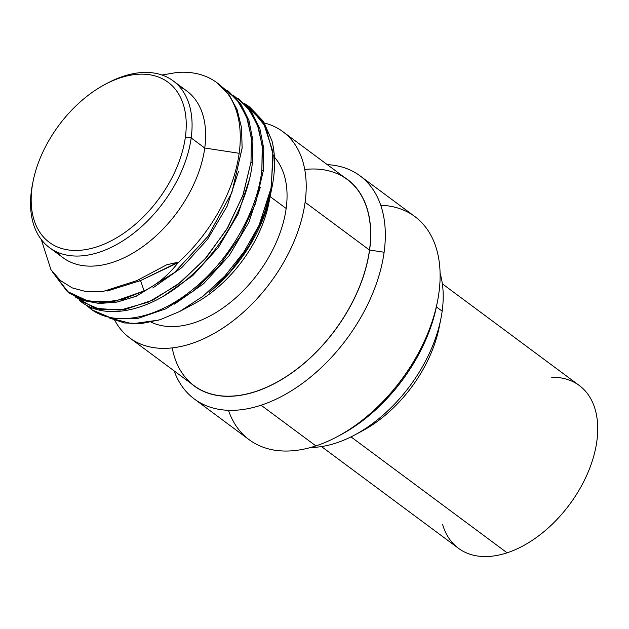 <?xml version="1.0" encoding="UTF-8"?>
<svg xmlns="http://www.w3.org/2000/svg" width="629" height="629" viewBox="0 0 629 629"><rect width="100%" height="100%" fill="white"/><g stroke="black" fill="none" stroke-linecap="round" stroke-linejoin="round"><path stroke-width="0.94" d="M105.098 84.388L107.551 83.083A103.816 64.63 126.6 0 1 191.177 137.955L185.374 137.067A99.665 62.043 126.6 0 1 97.133 246.765A99.665 62.043 126.6 0 1 32.032 187.544A99.665 62.043 126.6 0 1 120.273 77.847A99.665 62.043 126.6 0 1 185.374 137.067L191.177 137.955A103.816 64.63 126.6 0 1 99.264 252.221A103.816 64.63 126.6 0 1 31.45 190.532L32.032 187.544A99.665 62.043 -53.4 0 0 97.133 246.765A99.665 62.043 -53.4 0 0 185.374 137.067A99.665 62.043 -53.4 0 0 105.098 84.388A99.665 62.043 -53.4 0 0 33.07 181.372A99.665 62.043 -53.4 0 0 32.032 187.544L31.45 190.532A103.816 64.63 126.6 0 1 32.527 184.108L33.07 181.372M56.728 251.914A103.816 64.63 -53.4 0 0 141.588 247.504A103.816 64.63 -53.4 0 0 204.747 148.027L239.162 153.287A128.442 79.962 -53.4 0 0 216.934 82.69A128.442 79.962 -53.4 0 0 177.048 72.437L162.038 75.024L177.048 72.437A128.442 79.962 126.6 0 1 239.162 153.287L204.747 148.027A103.816 64.63 -53.4 0 0 179.462 86.645A103.816 64.63 126.6 0 1 186.782 90.969A103.816 64.63 126.6 0 1 204.747 148.027L191.177 137.955A103.816 64.63 -53.4 0 0 173.211 80.897A103.816 64.63 -53.4 0 0 106.317 83.751M32.81 182.725A103.816 64.63 -53.4 0 0 31.45 190.532A103.816 64.63 -53.4 0 0 49.416 247.59A103.816 64.63 -53.4 0 0 133.159 233.634A103.816 64.63 -53.4 0 0 191.177 137.955L204.747 148.027A103.816 64.63 126.6 0 1 146.73 243.714A103.816 64.63 126.6 0 1 62.986 257.67L49.416 247.59M81.864 302.345C105.916 319.964 147.328 311.89 183.212 282.421C219.379 253.723 247.747 204.96 252.363 163.084C247.747 204.96 219.379 253.723 183.212 282.421C147.328 311.89 105.916 319.964 81.864 302.345L79.569 300.662M69.387 293.09L82.973 300.418L99.028 303.461L116.9 302.093L135.888 296.369L174.202 272.821L207.955 236.37L231.865 192.545L242.126 148.019L241.528 127.632L237.07 109.556L228.909 94.492L217.359 83.012M41.317 239.594L50.941 269.692L60.305 280.479L72.304 287.917L86.417 291.691L102.213 291.73L136.831 280.636L102.213 291.73L86.417 291.691L72.304 287.917L60.305 280.479L50.941 269.692L41.317 239.594M139.119 279.512L140.566 280.589L107.347 290.991L140.566 280.589L139.119 279.512M238.509 171.418L227.187 206.076L207.578 239.295L181.844 267.577L152.776 287.972L181.844 267.577L207.578 239.295L227.187 206.076L238.509 171.418M249.383 179.493L238.053 214.159L218.444 247.378L192.702 275.667L163.626 296.047L192.702 275.667L218.444 247.378L238.053 214.159L249.383 179.493M166.803 264.754L178.29 262.175L140.566 280.589L144.112 290.944C157.061 284.567 168.415 275.125 178.18 262.615L178.29 262.175L166.803 264.754L136.831 280.636M239.162 153.287A128.442 79.962 126.6 0 1 178.18 262.615A128.442 79.962 -53.4 0 0 239.162 153.287M282.869 131.658A128.442 79.962 -53.4 0 0 264.439 123.025A128.442 79.962 -53.4 0 1 305.096 202.247A128.442 79.962 -53.4 0 0 282.869 131.658L347.263 179.477A128.442 79.962 126.6 0 1 369.49 250.075L305.096 202.247A128.442 79.962 -53.4 0 1 219.387 330.319A128.442 79.962 -53.4 0 1 114.753 320.342A128.442 79.962 -53.4 0 0 129.708 337.891A128.442 79.962 -53.4 0 0 233.32 320.625A128.442 79.962 -53.4 0 0 305.096 202.247L369.49 250.075A128.442 79.962 126.6 0 1 297.714 368.445A128.442 79.962 126.6 0 1 194.102 385.719L129.708 337.891M239.484 99.437L251.686 112.08L259.856 128.63L263.787 148.696L263.229 171.159L261.853 170.137C257.245 212.012 228.877 260.776 192.71 289.474C156.825 318.942 115.414 327.017 91.362 309.397L91.724 307.691L91.362 309.397L85.914 304.908L91.362 309.397C115.414 327.017 156.825 318.942 192.71 289.474C228.877 260.776 257.245 212.012 261.853 170.137L263.229 171.159L255.523 203.513L240.364 236.087L219.159 265.957L193.63 290.857L165.852 308.8L138.144 318.337L112.874 318.706L91.928 309.838M79.482 300.591L100.192 309.531L125.43 309.326L153.13 299.947L180.869 282.177L206.65 257.182L227.879 227.399L243.211 194.605L250.987 162.07L252.363 163.084L250.987 162.07L251.545 139.677L247.669 119.722L239.507 103.07L227.407 90.466M216.934 82.69L229.184 94.861L237.212 109.926L241.567 127.946L242.118 148.247L231.865 192.545L208.128 236.142L174.61 272.475L136.532 296.102L117.623 301.951L99.783 303.493L83.728 300.67L68.695 292.587M52.742 272.318L68.64 292.54L84.034 300.182L102.26 302.51L122.686 299.396L144.112 290.944L114.91 301.189L88.508 301.299L67.122 291.361L52.742 272.318M286.156 208.482A103.816 64.63 126.6 0 1 232.714 300.473A103.816 64.63 126.6 0 1 150.984 322.103A103.816 64.63 126.6 0 0 232.714 300.473A103.816 64.63 126.6 0 0 286.156 208.482L270.148 196.602L286.156 208.482A103.816 64.63 126.6 0 0 274.401 157.14A103.816 64.63 126.6 0 1 286.156 208.482M187.371 307.117A103.816 64.63 -53.4 0 0 269.723 198.174A103.816 64.63 126.6 0 1 268.897 202.9A103.816 64.63 126.6 0 1 193.874 303.925L180.279 311.158M259.062 225.363A128.442 79.962 -53.4 0 0 272.113 186.695A128.442 79.962 -53.4 0 0 271.94 140.739A128.442 79.962 126.6 0 1 259.062 225.363L270.934 189.282L273.253 155.332L265.721 126.822L249.037 106.529L244.083 103.266L263.48 122.694L272.884 151.738L271.335 187.253L259.062 225.363L243.848 252.001L224.765 276.092L202.923 296.306L179.603 311.52L160.206 319.681L141.619 323.518L124.487 322.952L109.36 317.952L132.302 323.77L159.019 320.051M271.516 189.659L262.686 218.546L248.573 246.45L230.269 271.61L209.119 292.469A118.747 73.923 -53.4 0 0 270.847 193.072A118.747 73.923 -53.4 0 0 271.248 190.925A118.747 73.923 126.6 0 1 209.119 292.469M249.037 106.529L263.645 121.774L271.94 140.739L263.409 121.397L249.737 107.056M233.21 95.191L247.519 107.362L257.34 124.424L262.254 145.834L261.853 170.137L262.411 147.634L258.433 127.467L250.208 110.908L238.061 98.383M228.563 91.331L240.71 103.856L248.935 120.414L252.913 140.582L252.363 163.084M360.063 175.868A138.97 86.511 -53.4 0 0 327.269 164.625A138.97 86.511 126.6 0 1 384.115 252.253A138.97 86.511 -53.4 0 0 360.063 175.868L414.857 216.557A138.97 86.511 126.6 0 1 426.281 336.892A138.97 86.511 126.6 0 1 315.868 445.906L261.074 405.21A138.97 86.511 -53.4 0 0 384.115 252.253L369.6 250.035A128.591 80.048 -53.4 0 1 295.449 370.292A128.591 80.048 -53.4 0 1 191.051 383.446A128.591 80.048 -53.4 0 0 295.449 370.292A128.591 80.048 -53.4 0 0 369.6 250.035A128.591 80.048 -53.4 0 0 344.205 177.205A128.591 80.048 -53.4 0 1 369.6 250.035L384.115 252.253A138.97 86.511 126.6 0 1 261.074 405.21A138.97 86.511 126.6 0 1 174.107 370.866A138.97 86.511 -53.4 0 0 194.353 399.014A138.97 86.511 -53.4 0 0 261.074 405.21L315.868 445.906A138.97 86.511 126.6 0 1 249.147 439.702L194.353 399.014M304.735 169.476A128.442 79.962 126.6 0 1 369.49 250.075A128.442 79.962 126.6 0 1 271.807 384.822A128.442 79.962 126.6 0 1 172.236 347.892M228.469 410.312A138.97 86.511 -53.4 0 0 315.868 445.906A138.97 86.511 -53.4 0 0 337.034 436.778A138.97 86.511 -53.4 0 0 437.462 301.543L436.644 305.639A132.743 82.635 126.6 0 1 340.721 434.812A132.743 82.635 126.6 0 1 338.897 435.763A132.743 82.635 126.6 0 0 437.037 303.618M437.462 301.543A138.97 86.511 -53.4 0 0 380.742 205.258M174.516 304.114L203.584 283.726L229.318 255.445L248.927 222.226L260.257 187.568L248.927 222.226L229.318 255.445L203.584 283.726L174.516 304.114M222.336 87.117L236.701 99.358L246.544 116.554L251.388 137.822L250.987 162.07L242.825 195.69L226.66 229.459L204.299 259.871L177.315 284.937L148.562 302.069L120.218 310.105L94.995 308.281L75.048 296.833M178.18 262.615C168.415 275.125 157.061 284.567 144.112 290.944L140.566 280.589L178.18 262.615M436.392 306.881L442.163 311.166A119.809 74.584 126.6 0 1 310.718 447.463A119.809 74.584 -53.4 0 0 354.339 435.166A119.809 74.584 -53.4 0 0 440.921 318.573A119.809 74.584 -53.4 0 0 442.163 311.166L436.392 306.881M440.088 273.261A119.809 74.584 126.6 0 1 442.163 311.166A119.809 74.584 -53.4 0 0 440.088 273.261M439.978 322.952A106.93 66.564 126.6 0 1 439.239 327.049A106.93 66.564 126.6 0 1 361.966 431.101L354.339 435.166M551.696 377.251A101.371 63.104 126.6 0 1 594.452 453.454A101.371 63.104 126.6 0 1 507.108 552.812A101.371 63.104 126.6 0 1 442.541 524.248M442.352 283.821L579.309 385.522A101.371 63.104 126.6 0 1 587.643 473.299A101.371 63.104 126.6 0 1 507.108 552.812L350.998 436.88L507.108 552.812A101.371 63.104 126.6 0 1 458.439 548.284L321.482 446.582M186.782 90.969L173.211 80.897M90.442 308.729L91.81 309.751M272.113 186.695L271.728 188.629M270.847 193.072L268.897 202.9M239.539 99.476L238.163 98.454M227.289 90.379L228.665 91.402M340.721 434.812L337.034 436.778M439.239 327.049L440.921 318.573"/></g></svg>
